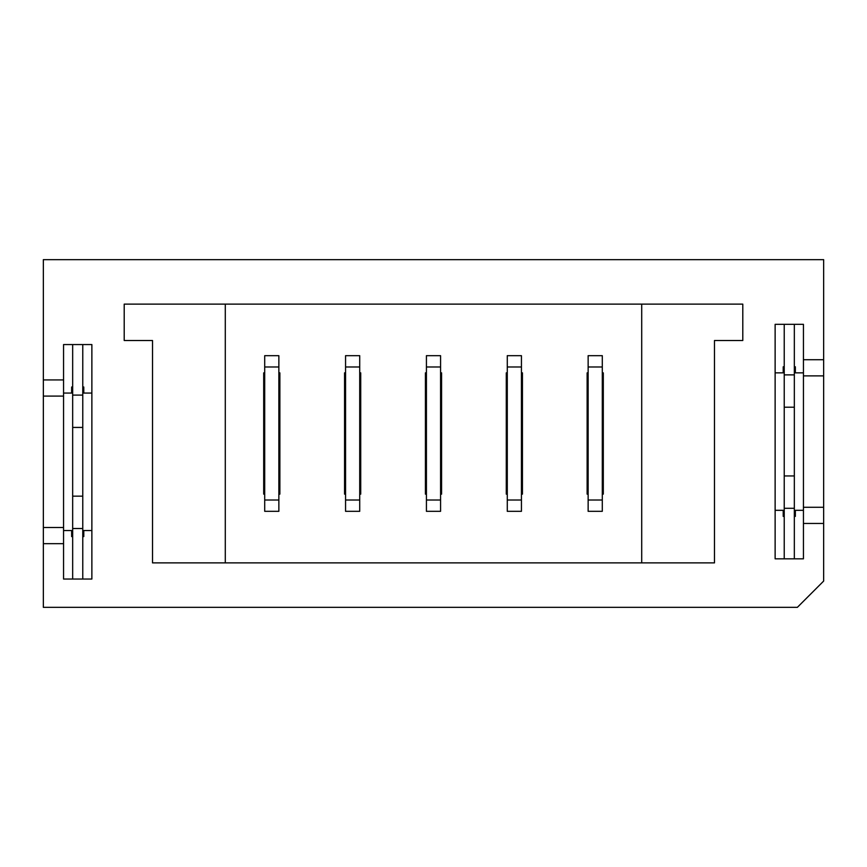 <?xml version="1.0" encoding="UTF-8"?>
<svg xmlns="http://www.w3.org/2000/svg" width="867" height="867" viewBox="0 0 867 867"><rect width="100%" height="100%" fill="white"/><g stroke="black" fill="none" stroke-linecap="round" stroke-linejoin="round"><path stroke-width="1.3" d="M784.234 366.795L783.215 366.795L783.215 372.853L775.131 372.853M803.438 372.853L795.353 372.853L795.353 366.795L794.335 366.795M794.335 516.385L795.353 516.385L795.353 510.316L803.438 510.316M775.131 510.316L783.215 510.316L783.215 516.385L784.234 516.385M72.665 387.007L71.647 387.007L71.647 393.065L63.562 393.065M91.869 393.065L83.785 393.065L83.785 387.007L82.766 387.007M82.766 536.597L83.785 536.597L83.785 530.528L91.869 530.528M63.562 530.528L71.647 530.528L71.647 536.597L72.665 536.597M63.562 396.1L43.35 396.1L43.35 379.93L63.562 379.93L63.562 527.504L43.35 527.504L43.35 396.1M63.562 527.504L63.562 543.674L43.35 543.674L43.35 527.504M803.438 359.718L803.438 558.836L775.131 558.836L775.131 324.334L803.438 324.334L803.438 359.718L823.65 359.718L823.65 259.656L43.35 259.656L43.35 379.93M43.35 543.674L43.35 607.344L797.369 607.344L823.65 581.074L823.65 359.718M63.562 543.674L63.562 579.048L91.869 579.048L91.869 344.557L63.562 344.557L63.562 379.93M716.51 607.344L672.033 607.344M803.438 523.462L823.65 523.462M124.209 304.122L124.209 340.514L152.516 340.514L152.516 562.878L714.484 562.878L714.484 340.514L742.791 340.514L742.791 304.122L124.209 304.122M602.294 494.147L603.302 494.147L603.302 372.853L602.294 372.853M588.14 372.853L587.132 372.853L587.132 494.147L588.14 494.147M521.435 494.147L522.443 494.147L522.443 372.853L521.435 372.853M507.282 372.853L506.274 372.853L506.274 494.147L507.282 494.147M440.577 494.147L441.585 494.147L441.585 372.853L440.577 372.853M426.423 372.853L425.415 372.853L425.415 494.147L426.423 494.147M359.718 494.147L360.726 494.147L360.726 372.853L359.718 372.853M345.565 372.853L344.557 372.853L344.557 494.147L345.565 494.147M278.86 494.147L279.868 494.147L279.868 372.853L278.86 372.853M264.706 372.853L263.698 372.853L263.698 494.147L264.706 494.147M641.71 304.122L641.71 562.878M225.29 562.878L225.29 304.122M803.438 507.282L823.65 507.282M803.438 375.888L823.65 375.888M82.766 344.557L82.766 579.048M72.665 344.557L72.665 579.048M82.766 395.092L72.665 395.092M82.766 427.431L72.665 427.431M82.766 496.162L72.665 496.162M82.766 528.512L72.665 528.512M794.335 324.334L794.335 558.836M784.234 324.334L784.234 558.836M794.335 374.88L784.234 374.88M794.335 407.219L784.234 407.219M794.335 475.95L784.234 475.95M794.335 508.3L784.234 508.3M278.86 366.99L278.86 511.324L264.706 511.324L264.706 366.99L278.86 366.99L278.86 355.676L264.706 355.676L264.706 366.99M359.718 366.99L359.718 511.324L345.565 511.324L345.565 355.676L359.718 355.676L359.718 366.99L345.565 366.99M440.577 366.99L440.577 511.324L426.423 511.324L426.423 355.676L440.577 355.676L440.577 366.99L426.423 366.99M521.435 366.99L521.435 511.324L507.282 511.324L507.282 355.676L521.435 355.676L521.435 366.99L507.282 366.99M602.294 366.99L602.294 511.324L588.14 511.324L588.14 355.676L602.294 355.676L602.294 366.99L588.14 366.99M602.294 500.01L588.14 500.01M521.435 500.01L507.282 500.01M440.577 500.01L426.423 500.01M359.718 500.01L345.565 500.01M278.86 500.01L264.706 500.01"/></g></svg>
